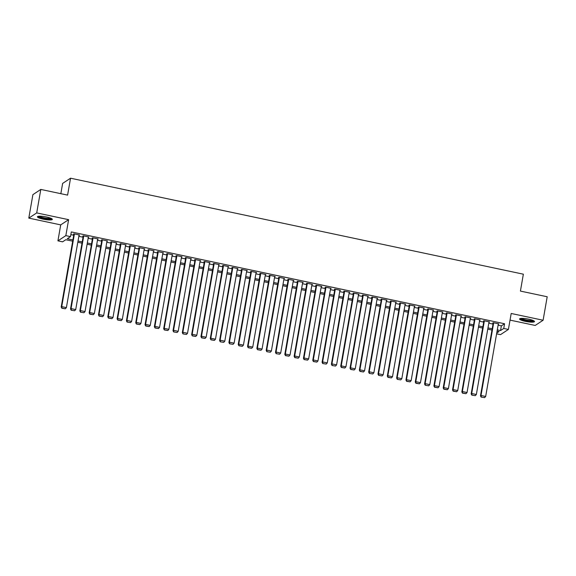 <?xml version="1.0" encoding="UTF-8"?>
<svg xmlns="http://www.w3.org/2000/svg" width="576" height="576" viewBox="0 0 576 576"><rect width="100%" height="100%" fill="white"/><g stroke="black" fill="none" stroke-linecap="round" stroke-linejoin="round"><path stroke-width="0.86" d="M43.2 219.182A7.567 1.397 -170.1 0 0 52.322 219.384A7.567 1.397 -170.1 0 0 46.534 216.986A7.567 1.397 -170.1 0 0 37.411 216.778A7.567 1.397 -170.1 0 0 43.2 219.182M525.37 321.372A7.567 1.397 -170.1 0 0 534.492 321.574A7.567 1.397 -170.1 0 0 528.703 319.176A7.567 1.397 -170.1 0 0 519.581 318.974A7.567 1.397 -170.1 0 0 525.37 321.372M72.684 241.186L65.794 239.724L62.582 241.834L57.924 240.847L65.837 235.634L70.495 236.628L67.284 238.738L72.9 239.926M60.71 224.885L68.623 219.672L36.706 212.911L40.802 189.432L32.897 194.645L28.8 218.117L60.71 224.885L57.924 240.847M60.84 193.68L62.633 183.413L70.546 178.207L523.361 274.183L520.416 291.082L547.2 296.762L543.103 320.242L511.193 313.474L508.406 329.436L500.494 334.649L496.606 333.821M510.034 320.112L535.198 325.447L543.103 320.242M36.706 212.911L28.8 218.117M78.998 235.375L79.546 235.022L73.958 233.842L73.418 234.194L73.886 234.288M88.315 237.348L88.862 236.995L83.275 235.814L82.735 236.167L83.203 236.268M97.726 238.874L97.646 239.328L98.179 238.975L92.592 237.787L92.052 238.14L92.52 238.241M101.916 239.767L89.15 312.898L89.69 312.545L94.349 313.531L107.028 240.847L106.963 241.301L107.496 240.948L101.909 239.76L101.376 240.113L101.837 240.214M111.233 241.74L98.467 314.87L99.007 314.518L103.666 315.511L116.352 242.827L116.28 243.274L116.813 242.921L111.226 241.74L110.693 242.093L111.154 242.186M120.55 243.713L107.791 316.85L108.324 316.498L112.982 317.484L125.669 244.8L125.597 245.246L126.13 244.901L120.542 243.713L120.01 244.066L120.47 244.166M134.906 247.219L135.446 246.874L129.859 245.686L129.326 246.038L129.787 246.139M144.31 248.753L144.23 249.199L144.763 248.846L139.176 247.666L138.643 248.011L139.111 248.112M148.5 249.638L135.742 322.769L136.274 322.423L140.933 323.41L153.619 250.726L153.547 251.172L154.087 250.819L148.493 249.638L147.96 249.991L148.428 250.085M157.824 251.611L145.058 324.749L145.591 324.396L150.25 325.382L162.936 252.698L162.864 253.152L163.404 252.799L157.81 251.611L157.277 251.964L157.745 252.065M167.141 253.591L154.375 326.722L154.908 326.369L159.566 327.355L172.253 254.671L172.181 255.125L172.721 254.772L167.126 253.584L166.594 253.937L167.062 254.038M181.49 257.098L182.038 256.745L176.443 255.564L175.91 255.917L176.378 256.01M190.807 259.07L191.354 258.718L185.76 257.537L185.227 257.89L185.695 257.99M200.218 260.597L200.138 261.05L200.671 260.698L195.077 259.51L194.544 259.862L195.012 259.963M204.408 261.49L191.642 334.62L192.175 334.267L196.834 335.254L209.52 262.57L209.455 263.023L209.988 262.67L204.394 261.482L203.861 261.835L204.329 261.936M213.725 263.462L200.959 336.593L201.492 336.24L206.15 337.234L218.837 264.55L218.772 264.996L219.305 264.643L213.718 263.462L213.178 263.815L213.646 263.909M228.074 266.969L228.622 266.623L223.034 265.435L222.494 265.788L222.962 265.889M237.398 268.942L237.938 268.596L232.351 267.408L231.811 267.761L232.279 267.862M246.802 270.475L246.722 270.922L247.255 270.569L241.668 269.388L241.135 269.734L241.596 269.834M250.992 271.361L238.226 344.491L238.766 344.146L243.425 345.132L256.111 272.448L256.039 272.894L256.572 272.542L250.985 271.361L250.452 271.714L250.913 271.807M260.309 273.334L247.55 346.471L248.083 346.118L252.742 347.105L265.428 274.421L265.356 274.874L265.889 274.522L260.302 273.334L259.769 273.686L260.23 273.787M269.626 275.314L256.867 348.444L257.4 348.091L262.058 349.078L274.745 276.394L274.673 276.847L275.206 276.494L269.618 275.306L269.086 275.659L269.546 275.76M283.982 278.82L284.522 278.467L278.935 277.286L278.402 277.639L278.87 277.733M293.386 280.346L293.306 280.793L293.846 280.44L288.252 279.259L287.719 279.612L288.187 279.706M297.583 281.232L284.818 354.37L285.35 354.017L290.009 355.003L302.695 282.319L302.623 282.773L303.163 282.42L297.569 281.232L297.036 281.585L297.504 281.686M306.9 283.212L294.134 356.342L294.667 355.99L299.326 356.976L312.012 284.292L311.94 284.746L312.48 284.393L306.886 283.205L306.353 283.558L306.821 283.658M316.217 285.185L303.451 358.315L303.984 357.962L308.642 358.956L321.329 286.272L321.264 286.718L321.797 286.366L316.202 285.185L315.67 285.538L316.138 285.631M330.566 288.691L331.114 288.346L325.519 287.158L324.986 287.51L325.454 287.611M339.883 290.664L340.43 290.318L334.836 289.13L334.303 289.483L334.771 289.584M349.294 292.198L349.214 292.644L349.747 292.291L344.153 291.11L343.62 291.456L344.088 291.557M353.484 293.083L340.718 366.214L341.251 365.868L345.91 366.854L358.596 294.17L358.531 294.617L359.064 294.264L353.477 293.083L352.937 293.436L353.405 293.53M362.801 295.056L350.035 368.194L350.568 367.841L355.226 368.827L367.913 296.143L367.848 296.597L368.381 296.244L362.794 295.056L362.254 295.409L362.722 295.51M372.118 297.036L359.352 370.166L359.892 369.814L364.55 370.8L377.23 298.116L377.165 298.57L377.698 298.217L372.11 297.029L371.57 297.382L372.038 297.482M386.474 300.542L387.014 300.19L381.427 299.009L380.894 299.362L381.355 299.455M395.878 302.069L395.798 302.515L396.331 302.162L390.744 300.982L390.211 301.334L390.672 301.428M400.068 302.954L387.31 376.092L387.842 375.739L392.501 376.726L405.187 304.042L405.115 304.495L405.648 304.142L400.061 302.954L399.528 303.307L399.989 303.408M414.511 306.022L414.432 306.468L414.965 306.115L409.378 304.927L408.845 305.28L409.306 305.381M418.702 306.907L405.943 380.038L406.476 379.685L411.134 380.678L423.821 307.994L423.749 308.441L424.282 308.088L418.694 306.907L418.162 307.26L418.63 307.354M433.058 310.414L433.606 310.068L428.011 308.88L427.478 309.233L427.946 309.334M442.375 312.386L442.922 312.041L437.328 310.853L436.795 311.206L437.263 311.306M446.659 312.833L433.894 385.963L434.426 385.61L439.085 386.597L451.771 313.913L451.699 314.366L452.239 314.014L446.645 312.833L446.112 313.178L446.58 313.279M455.976 314.806L443.21 387.936L443.743 387.59L448.402 388.577L461.088 315.893L461.023 316.339L461.556 315.986L455.962 314.806L455.429 315.158L455.897 315.252M465.293 316.778L452.527 389.916L453.06 389.563L457.718 390.55L470.405 317.866L470.34 318.319L470.873 317.966L465.278 316.778L464.746 317.131L465.214 317.232M479.642 320.285L480.19 319.939L474.595 318.751L474.062 319.104L474.53 319.205M488.959 322.265L489.506 321.912L483.912 320.731L483.379 321.077L483.847 321.178M498.118 325.181L501.358 325.865L504.569 323.755L71.309 231.926L70.495 236.628M70.841 234.619L73.721 235.231M78.84 236.318L83.038 237.204M88.157 238.291L92.354 239.184M97.474 240.264L101.671 241.157M106.79 242.237L110.988 243.13M116.107 244.217L120.312 245.102M125.424 246.19L129.629 247.082M134.741 248.162L138.946 249.055M144.058 250.142L148.262 251.028M153.374 252.115L157.579 253.008M162.691 254.088L166.896 254.981M172.008 256.061L176.213 256.954M181.325 258.041L185.53 258.926M190.642 260.014L194.846 260.906M199.958 261.986L204.163 262.879M209.282 263.959L213.48 264.852M218.599 265.939L222.797 266.825M227.916 267.912L232.114 268.805M237.233 269.885L241.43 270.778M246.55 271.865L250.747 272.75M255.866 273.838L260.071 274.73M265.183 275.81L269.388 276.703M274.5 277.783L278.705 278.676M283.817 279.763L288.022 280.649M293.134 281.736L297.338 282.629M302.45 283.709L306.655 284.602M311.767 285.682L315.972 286.574M321.084 287.662L325.289 288.547M330.401 289.634L334.606 290.527M339.718 291.607L343.922 292.5M349.042 293.587L353.239 294.473M358.358 295.56L362.556 296.453M367.675 297.533L371.873 298.426M376.992 299.506L381.19 300.398M386.309 301.486L390.506 302.371M395.626 303.458L399.83 304.351M404.942 305.431L409.147 306.324M414.259 307.404L418.464 308.297M423.576 309.384L427.781 310.27M432.893 311.357L437.098 312.25M442.21 313.33L446.414 314.222M451.526 315.31L455.731 316.195M460.843 317.282L465.048 318.168M470.16 319.255L474.365 320.148M479.477 321.228L483.682 322.121M488.801 323.208L492.998 324.094M498.37 323.791L498.29 324.238L498.823 323.885L493.236 322.704L492.696 323.057L493.164 323.15M68.623 219.672L65.837 235.634M504.569 323.755L503.748 328.45L508.406 329.436M40.802 189.432L67.594 195.113L70.546 178.207M496.735 333.065L499.046 331.546L497.074 331.128M491.962 330.048L487.757 329.155M482.645 328.075L478.44 327.182M473.328 326.095L469.123 325.21M464.011 324.122L459.806 323.23M454.694 322.15L450.49 321.257M445.378 320.177L441.173 319.284M436.061 318.197L431.856 317.311M426.737 316.224L422.539 315.331M417.42 314.251L413.222 313.358M408.103 312.271L403.906 311.386M398.786 310.298L394.589 309.406M389.47 308.326L385.272 307.433M380.153 306.353L375.948 305.46M370.836 304.373L366.631 303.487M361.519 302.4L357.314 301.507M352.202 300.427L347.998 299.534M342.886 298.454L338.681 297.562M333.569 296.474L329.364 295.589M324.252 294.502L320.047 293.609M314.935 292.529L310.73 291.636M305.618 290.549L301.414 289.663M296.302 288.576L292.097 287.683M286.978 286.603L282.78 285.71M277.661 284.63L273.463 283.738M268.344 282.65L264.146 281.765M259.027 280.678L254.83 279.785M249.71 278.705L245.513 277.812M240.394 276.732L236.189 275.839M231.077 274.752L226.872 273.866M221.76 272.779L217.555 271.886M212.443 270.806L208.238 269.914M203.126 268.826L198.922 267.941M193.81 266.854L189.605 265.961M184.493 264.881L180.288 263.988M175.176 262.908L170.971 262.015M165.859 260.928L161.654 260.042M156.542 258.955L152.338 258.062M147.218 256.982L143.021 256.09M137.902 255.01L133.704 254.117M128.585 253.03L124.387 252.144M119.268 251.057L115.07 250.164M109.951 249.084L105.754 248.191M100.634 247.104L96.43 246.218M91.318 245.131L87.113 244.238M82.001 243.158L77.796 242.266M497.297 329.875L500.537 330.566L503.748 328.45M78.019 241.013L82.217 241.898M87.336 242.986L91.541 243.878M96.653 244.958L100.858 245.851M105.97 246.938L110.174 247.824M115.286 248.911L119.491 249.804M124.603 250.884L128.808 251.777M133.92 252.857L138.125 253.75M143.237 254.837L147.442 255.722M152.554 256.81L156.758 257.702M161.87 258.782L166.075 259.675M171.187 260.755L175.392 261.648M180.504 262.735L184.709 263.621M189.828 264.708L194.026 265.601M199.145 266.681L203.342 267.574M208.462 268.661L212.659 269.546M217.778 270.634L221.976 271.526M227.095 272.606L231.3 273.499M236.412 274.579L240.617 275.472M245.729 276.559L249.934 277.445M255.046 278.532L259.25 279.425M264.362 280.505L268.567 281.398M273.679 282.478L277.884 283.37M282.996 284.458L287.201 285.343M292.313 286.43L296.518 287.323M301.63 288.403L305.834 289.296M310.946 290.383L315.151 291.269M320.27 292.356L324.468 293.249M329.587 294.329L333.785 295.222M338.904 296.302L343.102 297.194M348.221 298.282L352.418 299.167M357.538 300.254L361.735 301.147M366.854 302.227L371.059 303.12M376.171 304.2L380.376 305.093M385.488 306.18L389.693 307.066M394.805 308.153L399.01 309.046M404.122 310.126L408.326 311.018M413.438 312.106L417.643 312.991M422.755 314.078L426.96 314.971M432.072 316.051L436.277 316.944M441.389 318.024L445.594 318.917M450.706 320.004L454.91 320.89M460.03 321.977L464.227 322.87M469.346 323.95L473.544 324.842M478.663 325.922L482.861 326.815M487.98 327.902L492.178 328.788M501.358 325.865L500.537 330.566M489.053 321.818L488.974 322.265M474.61 318.758L461.844 391.889L462.377 391.536L467.035 392.522L479.657 320.292M442.462 311.94L442.382 312.394M428.018 308.88L415.26 382.018L415.793 381.665L420.451 382.651L433.066 310.414M386.561 300.096L386.482 300.542M339.977 290.218L339.898 290.671M325.534 287.158L312.768 360.295L313.301 359.942L317.959 360.929L330.581 288.691M284.069 278.374L283.99 278.82M237.485 268.495L237.406 268.949M223.042 265.435L210.276 338.573L210.809 338.22L215.467 339.206L228.089 266.969M190.894 258.624L190.822 259.07M176.458 255.564L163.692 328.694L164.225 328.342L168.883 329.335L181.505 257.098M129.866 245.693L117.108 318.823L117.641 318.47L122.299 319.457L134.914 247.226M88.409 236.902L88.33 237.348M73.966 233.842L61.2 306.972L61.733 306.619L66.391 307.613L79.013 235.375M498.355 323.791L485.669 396.475L481.01 395.489L480.478 395.834L481.126 397.102L484.603 397.649L481.126 397.102M493.243 322.704L480.478 395.834M493.697 322.805L481.01 395.489L481.342 396.958M484.603 397.649L485.669 396.475M533.599 320.71A6.545 1.21 9.9 0 1 525.722 320.472A6.545 1.21 9.9 0 1 520.718 318.463M521.503 318.398A6.062 1.116 -170.1 0 0 525.917 319.932A6.062 1.116 -170.1 0 0 532.879 320.378M519.962 318.636A7.517 1.382 -170.1 0 0 525.514 320.616A7.517 1.382 -170.1 0 0 534.247 321.127M51.43 218.513A6.545 1.21 9.9 0 1 45.691 218.664A6.545 1.21 9.9 0 1 38.83 216.648A6.545 1.21 9.9 0 1 38.549 216.266M39.334 216.202A6.062 1.116 -170.1 0 0 39.37 216.23A6.062 1.116 -170.1 0 0 44.957 217.973A6.062 1.116 -170.1 0 0 50.71 218.189M37.793 216.446A7.517 1.382 -170.1 0 0 37.915 216.547A7.517 1.382 -170.1 0 0 44.993 218.736A7.517 1.382 -170.1 0 0 52.078 218.938M489.038 321.811L476.352 394.495L471.694 393.509L471.161 393.862L471.809 395.129L475.279 395.676L471.809 395.129M483.926 320.731L471.161 393.862M484.38 320.825L471.694 393.509L472.025 394.985M475.279 395.676L476.352 394.495M475.063 318.852L462.377 391.536L462.492 393.149L465.962 393.703L462.701 393.012M465.962 393.703L467.035 392.522M461.844 391.889L462.492 393.149M465.746 316.879L453.06 389.563L453.175 391.176L456.646 391.73L453.384 391.039M456.646 391.73L457.718 390.55M452.527 389.916L453.175 391.176M456.43 314.906L443.743 387.59L443.858 389.203L447.329 389.75L444.067 389.059M447.329 389.75L448.402 388.577M443.21 387.936L443.858 389.203M447.113 312.926L434.426 385.61L434.542 387.23L438.012 387.778L434.75 387.086M438.012 387.778L439.085 386.597M433.894 385.963L434.542 387.23M442.454 311.94L429.768 384.624L425.11 383.638L424.577 383.99L425.225 385.25L428.695 385.805L425.225 385.25M437.342 310.86L424.577 383.99M437.796 310.954L425.11 383.638L425.434 385.114M428.695 385.805L429.768 384.624M428.479 308.981L415.793 381.665L415.901 383.278L419.378 383.825L416.117 383.134M419.378 383.825L420.451 382.651M415.26 382.018L415.901 383.278M419.162 307.001L406.476 379.685L406.584 381.305L410.062 381.852L406.8 381.161M410.062 381.852L411.134 380.678M405.943 380.038L406.584 381.305M414.504 306.014L401.818 378.698L397.159 377.712L396.626 378.065L397.267 379.332L400.745 379.879L397.267 379.332M409.385 304.934L396.626 378.065M409.846 305.028L397.159 377.712L397.483 379.188M400.745 379.879L401.818 378.698M400.529 303.055L387.842 375.739L387.95 377.352L391.428 377.906L388.166 377.215M391.428 377.906L392.501 376.726M387.31 376.092L387.95 377.352M395.87 302.069L383.184 374.753L378.526 373.766L377.986 374.112L378.634 375.379L382.111 375.926L378.634 375.379M390.751 300.982L377.986 374.112M391.212 301.082L378.526 373.766L378.85 375.235M382.111 375.926L383.184 374.753M386.546 300.089L373.867 372.773L369.209 371.786L368.669 372.139L369.317 373.406L372.794 373.954L369.317 373.406M381.434 299.009L368.669 372.139M381.888 299.102L369.209 371.786L369.533 373.262M372.794 373.954L373.867 372.773M372.571 297.13L359.892 369.814L360 371.426L363.478 371.981L360.216 371.29M363.478 371.981L364.55 370.8M359.352 370.166L360 371.426M363.254 295.157L350.568 367.841L350.683 369.454L354.161 370.008L350.899 369.317M354.161 370.008L355.226 368.827M350.035 368.194L350.683 369.454M353.938 293.184L341.251 365.868L341.366 367.481L344.844 368.028L341.582 367.337M344.844 368.028L345.91 366.854M340.718 366.214L341.366 367.481M349.279 292.19L336.593 364.874L331.934 363.888L331.402 364.241L332.05 365.508L335.52 366.055L332.05 365.508M344.167 291.11L331.402 364.241M344.621 291.204L331.934 363.888L332.266 365.364M335.52 366.055L336.593 364.874M339.962 290.218L327.276 362.902L322.618 361.915L322.085 362.268L322.733 363.528L326.203 364.082L322.733 363.528M334.85 289.138L322.085 362.268M335.304 289.231L322.618 361.915L322.942 363.391M326.203 364.082L327.276 362.902M325.987 287.258L313.301 359.942L313.416 361.555L316.886 362.102L313.625 361.418M316.886 362.102L317.959 360.929M312.768 360.295L313.416 361.555M316.67 285.278L303.984 357.962L304.099 359.582L307.57 360.13L304.308 359.438M307.57 360.13L308.642 358.956M303.451 358.315L304.099 359.582M307.354 283.306L294.667 355.99L294.782 357.61L298.253 358.157L294.991 357.466M298.253 358.157L299.326 356.976M294.134 356.342L294.782 357.61M298.037 281.333L285.35 354.017L285.466 355.63L288.936 356.184L285.674 355.493M288.936 356.184L290.009 355.003M284.818 354.37L285.466 355.63M293.378 280.346L280.692 353.03L276.034 352.044L275.501 352.397L276.142 353.657L279.619 354.204L276.142 353.657M288.259 279.259L275.501 352.397M288.72 279.36L276.034 352.044L276.358 353.513M279.619 354.204L280.692 353.03M284.062 278.366L271.375 351.05L266.717 350.064L266.184 350.417L266.825 351.684L270.302 352.231L266.825 351.684M278.942 277.286L266.184 350.417M279.403 277.38L266.717 350.064L267.041 351.54M270.302 352.231L271.375 351.05M270.086 275.407L257.4 348.091L257.508 349.704L260.986 350.258L257.724 349.567M260.986 350.258L262.058 349.078M256.867 348.444L257.508 349.704M260.77 273.434L248.083 346.118L248.191 347.731L251.669 348.286L248.407 347.594M251.669 348.286L252.742 347.105M247.55 346.471L248.191 347.731M251.453 271.462L238.766 344.146L238.874 345.758L242.352 346.306L239.09 345.614M242.352 346.306L243.425 345.132M238.226 344.491L238.874 345.758M246.787 270.468L234.108 343.152L229.45 342.166L228.91 342.518L229.558 343.786L233.035 344.333L229.558 343.786M241.675 269.388L228.91 342.518M242.129 269.482L229.45 342.166L229.774 343.642M233.035 344.333L234.108 343.152M237.47 268.495L224.791 341.179L220.133 340.193L219.593 340.546L220.241 341.806L223.718 342.36L220.241 341.806M232.358 267.415L219.593 340.546M232.812 267.509L220.133 340.193L220.457 341.669M223.718 342.36L224.791 341.179M223.495 265.536L210.809 338.22L210.924 339.833L214.402 340.387L211.14 339.696M214.402 340.387L215.467 339.206M210.276 338.573L210.924 339.833M214.178 263.556L201.492 336.24L201.607 337.86L205.085 338.407L201.823 337.716M205.085 338.407L206.15 337.234M200.959 336.593L201.607 337.86M204.862 261.583L192.175 334.267L192.29 335.887L195.761 336.434L192.506 335.743M195.761 336.434L196.834 335.254M191.642 334.62L192.29 335.887M200.203 260.597L187.517 333.281L182.858 332.294L182.326 332.647L182.974 333.907L186.444 334.462L182.974 333.907M195.091 259.51L182.326 332.647M195.545 259.61L182.858 332.294L183.182 333.77M186.444 334.462L187.517 333.281M190.886 258.624L178.2 331.308L173.542 330.322L173.009 330.674L173.657 331.934L177.127 332.482L173.657 331.934M185.774 257.537L173.009 330.674M186.228 257.638L173.542 330.322L173.866 331.79M177.127 332.482L178.2 331.308M176.911 255.658L164.225 328.342L164.34 329.962L167.81 330.509L164.549 329.818M167.81 330.509L168.883 329.335M163.692 328.694L164.34 329.962M167.594 253.685L154.908 326.369L155.023 327.982L158.494 328.536L155.232 327.845M158.494 328.536L159.566 327.355M154.375 326.722L155.023 327.982M158.278 251.712L145.591 324.396L145.706 326.009L149.177 326.563L145.915 325.872M149.177 326.563L150.25 325.382M145.058 324.749L145.706 326.009M148.961 249.739L136.274 322.423L136.382 324.036L139.86 324.583L136.598 323.892M139.86 324.583L140.933 323.41M135.742 322.769L136.382 324.036M144.302 248.746L131.616 321.43L126.958 320.443L126.425 320.796L127.066 322.063L130.543 322.61L127.066 322.063M139.183 247.666L126.425 320.796M139.644 247.759L126.958 320.443L127.282 321.919M130.543 322.61L131.616 321.43M130.327 245.786L117.641 318.47L117.749 320.083L121.226 320.638L117.965 319.946M121.226 320.638L122.299 319.457M117.108 318.823L117.749 320.083M121.01 243.814L108.324 316.498L108.432 318.11L111.91 318.665L108.648 317.974M111.91 318.665L112.982 317.484M107.791 316.85L108.432 318.11M111.694 241.834L99.007 314.518L99.115 316.138L102.593 316.685L99.331 315.994M102.593 316.685L103.666 315.511M98.467 314.87L99.115 316.138M102.37 239.861L89.69 312.545L89.798 314.165L93.276 314.712L90.014 314.021M93.276 314.712L94.349 313.531M89.15 312.898L89.798 314.165M97.711 238.874L85.032 311.558L80.374 310.572L79.834 310.925L80.482 312.185L83.959 312.739L80.482 312.185M92.599 237.787L79.834 310.925M93.053 237.888L80.374 310.572L80.698 312.048M83.959 312.739L85.032 311.558M88.394 236.902L75.708 309.586L71.05 308.599L70.517 308.952L71.165 310.212L74.642 310.759L71.165 310.212M83.282 235.814L70.517 308.952M83.736 235.915L71.05 308.599L71.381 310.068M74.642 310.759L75.708 309.586M74.419 233.935L61.733 306.619L61.848 308.239L65.326 308.786L62.064 308.095M65.326 308.786L66.391 307.613M61.2 306.972L61.848 308.239"/></g></svg>
